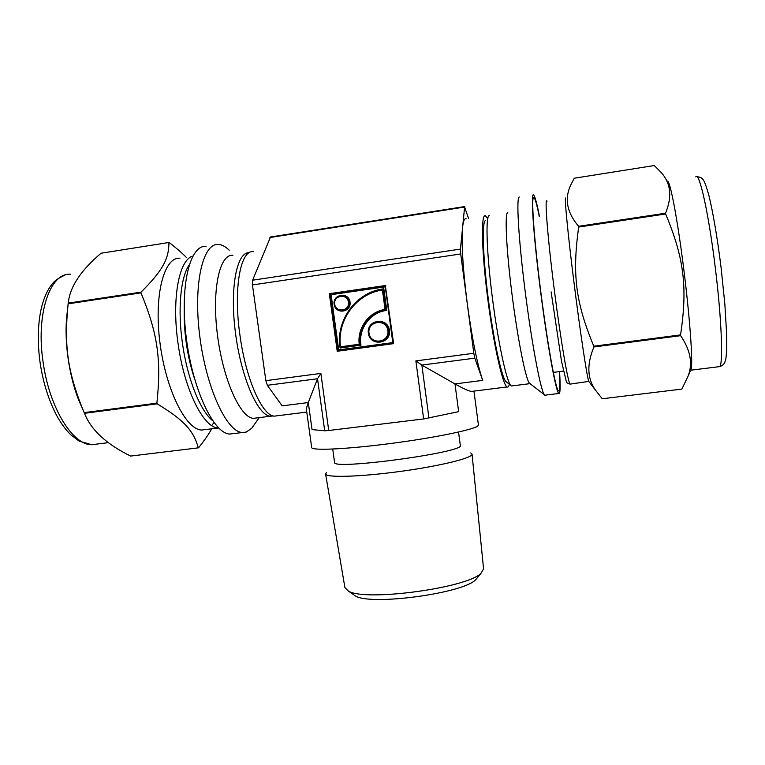 <?xml version="1.0" encoding="UTF-8"?>
<svg xmlns="http://www.w3.org/2000/svg" width="765" height="765" viewBox="0 0 765 765"><rect width="100%" height="100%" fill="white"/><g stroke="black" fill="none" stroke-linecap="round" stroke-linejoin="round"><path stroke-width="1.15" d="M654.276 165.536L659.822 171.064C670.704 182.003 672.607 196.05 665.531 213.225L578.608 226.306C566.09 211.599 563.958 196.882 572.22 182.166L574.305 178.216L654.276 165.536M665.646 213.98C684.149 258.293 687.678 287.391 680.554 334.898L593.803 346.201C575.691 302.653 572.057 274.463 578.694 227.052L665.646 213.98L665.531 213.225M680.62 335.672C690.661 350.38 693.061 364.064 687.821 376.743L681.892 389.089L602.256 398.766L596.002 390.81C587.262 379.163 586.564 364.551 593.908 346.966L680.62 335.672L680.554 334.898M539.478 216.514C537.001 203.863 535.089 196.701 533.74 195.046C530.528 190.839 533.167 232.684 540.138 287.946C547.08 343.16 555.773 391.298 558.727 393.497L559.416 393.478C560.324 391.728 560.372 384.432 559.559 371.589M539.287 216.543C536.839 204.322 535.003 197.925 533.779 197.341C531.082 195.983 533.788 236.356 540.319 288.128C546.822 339.87 554.998 385.914 558.115 390.599L559.11 391.058C559.961 389.519 560.047 383.036 559.378 371.608M565.679 198.049C564.245 196.251 567.926 234.52 574.142 283.815C580.339 333.081 587.013 377.088 588.763 381.4L570.088 384.116C567.314 383.236 566.071 382.404 566.339 381.62L561.529 361.376L551.116 291.895M593.803 346.201L593.908 346.966M578.608 226.306L578.694 227.052M519.349 197.045C516.117 196.347 518.383 237.561 525.01 290.078C531.598 342.577 540.415 389.347 544.221 394.616L544.718 395.228L558.727 393.497M507.788 212.641C504.613 212.67 506.201 248.329 511.852 293.062C517.465 337.767 525.421 377.996 529.237 383.026L529.82 383.667L512.454 385.847M489.17 215.539C485.498 216.342 486.559 251.8 492.125 295.845C497.642 339.861 506.048 379.593 510.532 385.158L511.355 385.981M506.937 382.366L505.703 381.41C501.295 375.988 493.234 338.35 488.013 296.782C482.763 255.185 481.854 221.544 485.459 220.588M667.539 181.066C670.274 181.295 677.541 219.555 683.661 268.276C689.801 316.959 692.985 361.644 691.206 368.979L690.566 370.432M68.209 303.112L68.64 300.32C71.011 285.24 81.807 269.548 101.047 253.244L168.922 242.486C168.96 258.589 163.041 270.313 140.999 292.154L68.209 303.112L68.123 303.82L140.942 292.871C157.733 333.416 161.52 359.933 156.882 403.155L84.179 412.631L82.343 408.271C67.55 370.824 63.944 345.378 68.123 303.82M130.633 456.074C106.45 444.207 91.054 429.949 84.466 413.301L157.141 403.834C184.623 420.434 193.65 431.02 198.317 447.85L130.633 456.074M198.317 447.85L198.584 447.764C204.274 440.63 208.682 434.291 211.8 428.754M186.182 257.25C181.774 252.756 176.113 247.85 169.208 242.534L168.922 242.486M206.053 246.426C189.902 244.551 179.641 285.957 186.278 337.91C192.723 389.844 213.703 433.554 229.672 434.051L246.196 432.082L251.666 428.352L254.927 423.724M205.383 429.643L205.881 429.49M211.685 425.531L213.99 422.586M179.966 258.216C164.121 256.677 153.822 294.831 159.895 342.261C165.766 389.672 185.895 429.662 201.597 430.026L218.637 427.979M140.999 292.154L140.942 292.871M156.882 403.155L157.141 403.834M84.179 412.631L84.466 413.301M229.232 250.232C225.608 246.655 222.051 244.733 218.58 244.465C202.897 242.505 193.096 283.93 199.742 336.007C206.206 388.065 226.746 431.948 242.256 432.502M232.904 255.338C219.651 253.597 211.666 289.619 217.403 334.582C222.978 379.517 240.315 417.776 253.425 418.35L256.983 417.91M249.294 252.708C236.748 251.656 229.605 288.032 235.457 332.842C241.147 377.642 257.853 415.567 270.322 416.227L273.296 415.95M67.377 311.221C63.562 338.006 68.41 374.716 79.254 401.405L83.299 410.556M184.212 310.772C183.944 334.018 187.377 356.662 194.501 378.694M351.173 348.802L350.829 349.423M477.656 577.355L475.811 579.583C463.772 593.334 370.518 605.937 355.256 595.887L352.885 594.223M458.551 432.053L460.32 445.364C465.847 452.268 331.054 470.494 334.554 462.366L332.718 449.065M470.724 452.928L472.043 454.133C473 457.9 440.057 466.067 399.818 471.489C359.588 476.949 325.661 477.829 325.574 473.937L326.531 472.426M472.043 454.133L483.576 568.806L481.195 573.052C468.276 587.883 364.723 601.883 348.333 591.02L344.91 587.558L325.574 473.937M473.803 353.267L415.864 360.898L421.859 365.077L454.974 383.915L482.705 380.387L474.797 358.144L473.803 353.267L460.731 253.961L460.444 249.094L464.613 207.038L468.553 218.484M265.857 380.664L267.339 385.302L282.161 405.861L308.295 402.543L317.523 378.732L320.87 373.416L265.857 380.664L252.45 284.953L460.731 253.961M473.956 391.106L478.421 424.996L477.886 425.895C473.879 429.691 434.434 437.838 390.418 443.537C346.382 449.265 311.479 450.815 311.69 447.544L306.526 410.308C306.316 408.749 306.899 406.158 308.295 402.543L312.043 429.586L324.714 430.8L328.73 430.504L423.647 418.943L458.656 411.656L454.974 383.915C462.988 388.448 468.476 390.953 471.431 391.431L507.08 386.956C502.653 385.206 493.387 343.801 487.448 296.466C481.462 249.094 480.917 212.565 485.536 215.854L487.286 218.092M482.705 380.387C477.217 364.207 472.082 338.646 467.281 303.705C462.873 268.735 461.314 243.28 462.596 227.348C463.274 220.903 464.479 218.073 466.21 218.847M464.747 206.56L270.504 236.987L252.622 280.191L252.45 284.953M331.121 294.688L385.273 286.837L392.789 342.596L338.685 349.921L331.121 294.688L330.365 294.2L338.092 350.571L393.105 343.131L385.417 286.129L393.64 343.628L385.417 286.129M338.685 349.921L337.231 351.259L393.64 343.628M385.799 285.479L329.332 293.684L330.365 294.2L385.426 286.196L330.365 294.2M330.088 294.181L385.417 286.139L330.088 294.181L337.824 350.609M340.463 347.473L340.1 348.008L360.975 345.178L360.219 344.699L340.186 347.415L360.219 344.699C359.11 329.313 365.412 318.336 379.144 311.757L386.029 309.93M360.975 345.178C358.087 328.883 370.47 312.053 386.755 310.427L383.839 288.788L383.246 289.428L386.009 309.93L378.914 311.757L385.79 309.93L385.053 309.443C369.036 311.69 357.006 328.051 359.234 344.25L340.53 346.794L340.167 347.396C336.447 323.06 352.302 297.671 375.835 290.987L383.246 289.428M386.755 310.427L385.79 309.93L383.026 289.399L382.433 290.04L385.053 309.443M385.77 309.93L378.914 311.757C365.182 318.336 358.861 329.332 359.98 344.728L359.234 344.25M509.318 384.221C508.782 386.564 508.036 387.473 507.08 386.956M473.516 391.164L471.431 391.431M253.645 251.704C240.526 249.055 233.096 288.663 240 335.586C245.947 379.411 262.376 415.94 274.348 416.141L277.733 415.72M695.758 176.878C699.229 170.853 708.839 213.875 715.409 268.725C721.691 319.818 723.308 364.283 719.645 366.617C722.638 365.66 724.503 363.824 725.23 361.099C725.497 360.076 726.176 359.407 726.75 348.228L726.683 334.783L724.866 304.298L721.137 268.066C717.494 238.508 712.846 211.207 708.753 194.912C706.057 185.579 704.183 180.53 703.121 179.765C702.098 177.958 700.023 176.935 696.886 176.705M547.052 201.157C544.384 196.299 547.692 238.661 554.491 291.331C560.745 340.444 567.974 382.548 570.088 384.116M96.591 444.207L97.184 444.044M70.351 274.214C49.926 272.55 35.544 314.492 43.232 363.031C49.62 408.395 73 445.297 91.819 444.714L79.12 441.118L70.686 434.702C65.503 429.576 60.731 422.978 56.371 414.926C48.654 400.152 43.27 383.026 40.22 363.528C37.342 343.112 37.686 324.79 41.253 308.572C43.356 299.756 46.33 292.45 50.174 286.655C53.521 282.333 54.363 280.153 65.035 275.037M192.78 256.141C178.943 259.517 171.456 299.373 178.149 344.135C184.461 390.074 203.681 427.998 218.207 427.951L218.618 427.96M189.108 265.063C180.559 277.427 177.528 309.825 182.491 343.609C187.406 378.905 200.344 410.939 212.565 420.597M267.339 385.302L317.523 378.732L324.714 430.8M328.73 430.504L320.87 373.416M428.955 418.101L421.859 365.077L474.797 358.144M415.864 360.898L423.647 418.943M329.332 293.684L337.231 351.259M269.911 237.533L464.613 207.038M460.444 249.094L252.622 280.191M334.123 304.336C335.453 314.731 351.537 312.464 350.045 302.051C348.697 291.618 332.603 293.961 334.123 304.336M383.839 288.788C356.184 291.905 335.414 320.411 340.1 348.008M368.348 333.224C370.069 346.88 391.374 344.011 389.433 330.327C387.673 316.605 366.368 319.598 368.348 333.224M342.318 295.491C346.201 295.978 348.553 298.187 349.366 302.127C349.634 306.172 347.941 308.964 344.307 310.504L344.049 310.504C347.693 308.955 349.376 306.163 349.117 302.118C347.826 297.116 344.699 294.984 339.736 295.72C335.845 297.155 334.028 299.995 334.267 304.241C335.663 309.423 338.924 311.508 344.049 310.504C338.943 311.527 335.682 309.443 334.257 304.241C333.884 300.196 335.711 297.356 339.736 295.72M378.321 321.482C384.03 321.74 387.511 324.714 388.773 330.413C389.156 335.032 387.406 338.522 383.523 340.894L379.727 342.041M374.554 322.314C370.174 324.542 368.175 328.166 368.539 333.177C370.882 340.903 375.806 343.485 383.303 340.922C387.186 338.551 388.945 335.051 388.553 330.423C386.449 323.069 381.783 320.363 374.554 322.314C370.174 324.57 368.175 328.185 368.548 333.177C370.097 340.454 375.013 343.036 383.303 340.922L383.523 340.894M368.988 333.11C367.21 320.889 386.315 318.211 387.893 330.509C389.624 342.777 370.537 345.359 368.988 333.11M334.688 304.154C333.377 295.194 347.272 293.177 348.438 302.185C349.729 311.173 335.835 313.143 334.688 304.154M340.53 346.794C336.676 320.459 356.232 293.636 382.433 290.04M588.763 381.4L596.002 390.81M533.157 198.183L533.779 197.341M529.237 383.026L544.221 394.616M505.703 381.41L510.532 385.158M690.785 370.203L719.645 366.617M691.206 368.979L687.821 376.743M553.305 372.383L563.432 371.092M259.239 417.623L251.666 428.352M253.425 418.35L270.322 416.227M91.819 444.714L108.534 442.629M79.254 401.405L82.343 408.271M475.811 579.583L481.195 573.052M355.256 595.887L348.333 591.02M340.157 347.339C336.466 322.983 352.34 297.661 375.835 290.987M306.775 412.077L274.348 416.141"/></g></svg>

